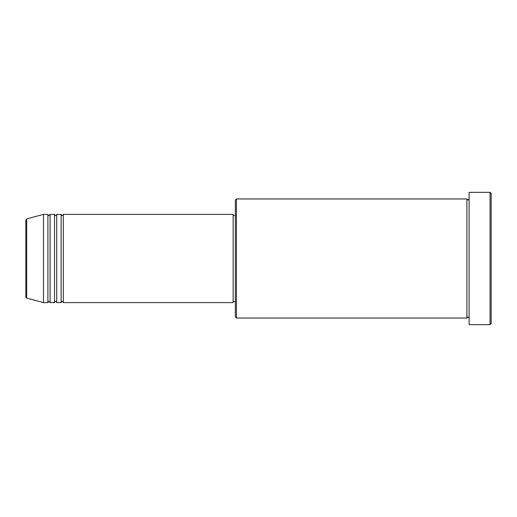 <?xml version="1.0" encoding="UTF-8"?>
<svg xmlns="http://www.w3.org/2000/svg" width="517" height="517" viewBox="0 0 517 517"><rect width="100%" height="100%" fill="white"/><g stroke="black" fill="none" stroke-linecap="round" stroke-linejoin="round"><path stroke-width="0.39" stroke-dasharray="2.58 1.94" d="M25.85 219.971L25.85 297.029M63.339 302.607L63.339 214.393M61.135 302.607L61.135 214.393M56.721 302.607L56.721 214.393M54.518 302.607L54.518 214.393M50.11 302.607L50.11 214.393M47.9 302.607L47.9 214.393M235.345 200.06L235.345 316.94M236.45 318.039L236.45 198.961M491.15 323.552L491.15 193.448M490.045 192.343L490.045 324.657M469.1 324.657L469.1 192.343M466.89 318.039L466.89 198.961M233.141 302.607L233.141 214.393M43.493 302.607L43.493 214.393M469.1 258.5L469.1 318.039L469.1 258.5M235.345 258.5L235.345 215.499L235.345 258.5M26.664 298.096L26.664 218.904"/><path stroke-width="0.78" d="M25.85 297.029L25.85 219.971L26.664 218.904L26.664 298.096L25.85 297.029M63.339 214.393L63.339 302.607L233.141 302.607L233.141 214.393L63.339 214.393L62.234 215.499C61.969 215.718 61.601 215.35 61.135 214.393L61.135 302.607L56.721 302.607L56.721 214.393L61.135 214.393M54.518 214.393L54.518 302.607L50.11 302.607L50.11 214.393L54.518 214.393C54.983 215.35 55.351 215.718 55.623 215.499L56.721 214.393M47.9 214.393L47.9 302.607L43.493 302.607L43.493 214.393L47.9 214.393C48.365 215.35 48.734 215.718 49.005 215.499L50.11 214.393M236.45 318.039L235.345 316.94L235.345 200.06L236.45 198.961L236.45 318.039L466.89 318.039L466.89 198.961L467.995 200.06L469.1 198.961M490.045 192.343L491.15 193.448L491.15 323.552L490.045 324.657L490.045 192.343L469.1 192.343L469.1 324.657L490.045 324.657M233.141 301.501L235.345 301.501M26.664 298.096L43.493 302.607M26.664 218.904L43.493 214.393M236.45 198.961L466.89 198.961M233.141 215.499L235.345 215.499M469.1 318.039L467.995 316.94L466.89 318.039M50.11 302.607L49.005 301.501C48.734 301.282 48.365 301.65 47.9 302.607M56.721 302.607C56.256 301.65 55.888 301.282 55.623 301.501C55.351 301.282 54.983 301.65 54.518 302.607M63.339 302.607C62.874 301.65 62.505 301.282 62.234 301.501C61.969 301.282 61.601 301.65 61.135 302.607"/></g></svg>
